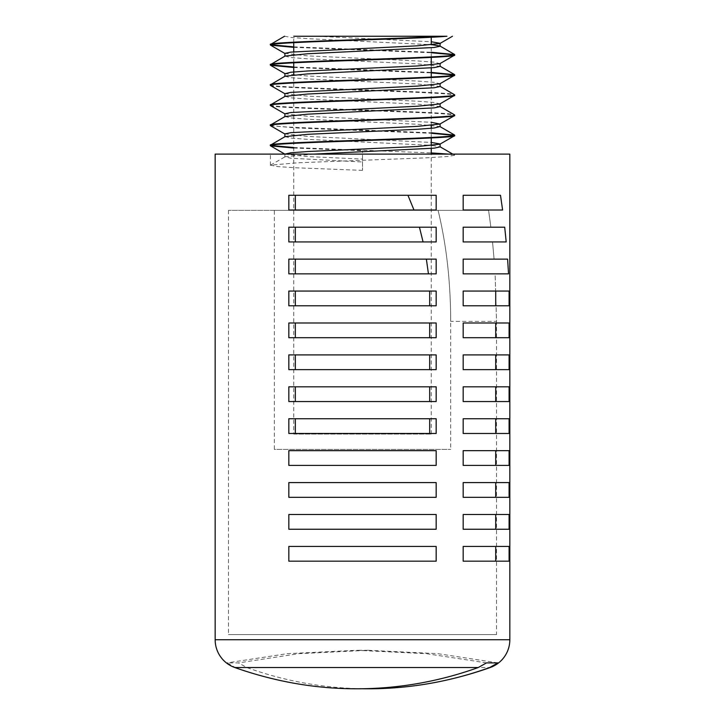 <?xml version="1.0" encoding="UTF-8"?>
<svg xmlns="http://www.w3.org/2000/svg" width="725" height="725" viewBox="0 0 725 725"><rect width="100%" height="100%" fill="white"/><g stroke="black" fill="none" stroke-linecap="round" stroke-linejoin="round"><path stroke-width="0.54" stroke-dasharray="3.62 2.72" d="M428.448 273.86L295.338 273.86L295.338 259.133L436.169 259.133L426.363 259.133L428.448 273.86L436.169 273.86L436.169 259.133L436.169 273.86L288.831 273.86L295.338 273.86L288.831 273.86L288.831 259.133L288.831 273.86L436.169 273.86L436.169 259.133L288.831 259.133L436.169 259.133L436.169 273.86L428.448 273.86L436.169 273.86L436.169 259.133L288.831 259.133L288.831 273.86L288.831 259.133L295.338 259.133L288.831 259.133L288.831 273.86L436.169 273.86L436.169 259.133L426.363 259.133M423.083 241.942L295.338 241.942L295.338 227.206L436.169 227.206L419.44 227.206L423.083 241.942L436.169 241.942L436.169 227.206L436.169 241.942L288.831 241.942L295.338 241.942L288.831 241.942L288.831 227.206L288.831 241.942L436.169 241.942L436.169 227.206L288.831 227.206L436.169 227.206L436.169 241.942L423.083 241.942L436.169 241.942L436.169 227.206L288.831 227.206L288.831 241.942L288.831 227.206L295.338 227.206L288.831 227.206L288.831 241.942L436.169 241.942L436.169 227.206L419.44 227.206M413.984 210.014L295.338 210.014L295.338 195.288L436.169 195.288L436.169 210.014L413.984 210.014L407.939 195.288L288.831 195.288L295.338 195.288L288.831 195.288L288.831 210.014L288.831 195.288L288.831 210.014L436.169 210.014L436.169 195.288L407.939 195.288L436.169 195.288L436.169 210.014L413.984 210.014M429.662 291.051L429.662 305.787L295.338 305.787L295.338 291.051L436.169 291.051L429.662 291.051L436.169 291.051L436.169 305.787L436.169 291.051L288.831 291.051L288.831 305.787L436.169 305.787L436.169 291.051L436.169 305.787L288.831 305.787L288.831 291.051L288.831 305.787L436.169 305.787L436.169 291.051L288.831 291.051L436.169 291.051L436.169 305.787L429.662 305.787M429.662 322.978L429.662 337.705L295.338 337.705L295.338 322.978L436.169 322.978L429.662 322.978L436.169 322.978L436.169 337.705L436.169 322.978L288.831 322.978L288.831 337.705L436.169 337.705L436.169 322.978L436.169 337.705L288.831 337.705L288.831 322.978L288.831 337.705L436.169 337.705L436.169 322.978L288.831 322.978L436.169 322.978L436.169 337.705L429.662 337.705M429.662 354.897L429.662 369.632L295.338 369.632L295.338 354.897L436.169 354.897L429.662 354.897L436.169 354.897L436.169 369.632L436.169 354.897L288.831 354.897L288.831 369.632L436.169 369.632L436.169 354.897L436.169 369.632L288.831 369.632L288.831 354.897L288.831 369.632L436.169 369.632L436.169 354.897L288.831 354.897L436.169 354.897L436.169 369.632L429.662 369.632M429.662 386.824L429.662 401.55L295.338 401.55L295.338 386.824L436.169 386.824L429.662 386.824L436.169 386.824L436.169 401.55L436.169 386.824L288.831 386.824L288.831 401.55L436.169 401.55L436.169 386.824L436.169 401.55L288.831 401.55L288.831 386.824L288.831 401.55L436.169 401.55L436.169 386.824L288.831 386.824L436.169 386.824L436.169 401.55L429.662 401.55M429.662 418.742L429.662 433.478L295.338 433.478L295.338 418.742L436.169 418.742L429.662 418.742L436.169 418.742L436.169 433.478L436.169 418.742L288.831 418.742L288.831 433.478L436.169 433.478L436.169 418.742L436.169 433.478L288.831 433.478L288.831 418.742L288.831 433.478L436.169 433.478L436.169 418.742L288.831 418.742L436.169 418.742L436.169 433.478L429.662 433.478M293.743 434.058L431.257 434.058L293.743 434.058L293.743 74.874M293.743 62.803L293.743 51.819M293.743 42.666L293.743 36.25L446.972 36.25M431.257 434.058L431.257 154.117M431.257 148.453L431.257 145.535M431.257 137.958L431.257 128.316M431.257 125.398L431.257 77.049M431.257 67.905L431.257 64.987M431.257 57.411L431.257 44.85M431.257 37.274L431.257 36.25M293.743 46.853L431.257 52.254M293.743 47.343L431.257 52.735M293.743 66.981L431.257 72.382M293.743 67.479L431.257 72.872M270.416 84.789C264.725 88.142 460.275 91.495 454.584 94.857M270.416 85.278C264.725 88.631 460.275 91.993 454.584 95.347M270.416 104.926C264.725 108.279 460.275 111.632 454.584 114.985M270.416 105.415C264.725 108.768 460.275 112.121 454.584 115.483M270.416 125.053L274.576 126.023L286.683 126.993L431.257 132.793M270.57 125.724L297.386 128.062L431.257 133.273M274.313 210.368L488.596 210.368L490.87 227.206L488.596 210.368L228.466 210.368L488.596 210.368L274.313 210.368L274.313 449.409L450.687 449.409L274.313 449.409M228.466 210.368L228.466 634.583L496.534 634.583L496.534 321.383L495.112 273.86L508.542 273.86L463.175 273.86L463.175 259.133L507.618 259.133L494.088 259.133L492.529 241.942L506.204 241.942L463.175 241.942L463.175 227.206L504.709 227.206L463.175 227.206L463.175 241.942L492.529 241.942L494.088 259.133L463.175 259.133L463.175 273.86L495.112 273.86L496.534 321.383L450.687 321.383C450.597 281.59 446.401 244.588 438.09 210.368C446.401 244.588 450.597 281.59 450.687 321.383L450.687 449.409M495.719 291.051L463.175 291.051L463.175 305.787L495.719 305.787L495.719 291.051L463.175 291.051L509.095 291.051L509.095 305.787L463.175 305.787L463.175 291.051L463.175 305.787L495.719 305.787M495.719 337.705L495.719 322.978L509.095 322.978L509.095 337.705L463.175 337.705L463.175 322.978L463.175 337.705M495.719 369.632L495.719 354.897L509.095 354.897L509.095 369.632L463.175 369.632L463.175 354.897L463.175 369.632M495.719 401.55L495.719 386.824L509.095 386.824L509.095 401.55L463.175 401.55L463.175 386.824L463.175 401.55M495.719 433.478L495.719 418.742L509.095 418.742L509.095 433.478L463.175 433.478L463.175 418.742L463.175 433.478M495.719 465.396L495.719 450.669L509.095 450.669L509.095 465.396L463.175 465.396L463.175 450.669L463.175 465.396M495.719 497.323L495.719 482.587L509.095 482.587L509.095 497.323L463.175 497.323L463.175 482.587L463.175 497.323M495.719 529.241L495.719 514.505L509.095 514.505L509.095 529.241L463.175 529.241L463.175 514.505L463.175 529.241M495.719 561.168L495.719 546.433L509.095 546.433L509.095 561.168L463.175 561.168L463.175 546.433L463.175 561.168M295.338 418.742L288.831 418.742L288.831 433.478L288.831 418.742L295.338 418.742L288.831 418.742L288.831 433.478L295.338 433.478M295.338 386.824L288.831 386.824L288.831 401.55L288.831 386.824L295.338 386.824L288.831 386.824L288.831 401.55L295.338 401.55M295.338 354.897L288.831 354.897L288.831 369.632L288.831 354.897L295.338 354.897L288.831 354.897L288.831 369.632L295.338 369.632M295.338 322.978L288.831 322.978L288.831 337.705L288.831 322.978L295.338 322.978L288.831 322.978L288.831 337.705L295.338 337.705M295.338 291.051L288.831 291.051L288.831 305.787L288.831 291.051L295.338 291.051L288.831 291.051L288.831 305.787L295.338 305.787M500.504 195.288L463.175 195.288L463.175 210.014L502.606 210.014L463.175 210.014L463.175 195.288L500.504 195.288L502.606 210.014L463.175 210.014L463.175 195.288L500.504 195.288M215.162 154.117L509.838 154.117M504.709 227.206L506.204 241.942L463.175 241.942L463.175 227.206L504.709 227.206M507.618 259.133L508.542 273.86L463.175 273.86L463.175 259.133L507.618 259.133M436.169 450.669L436.169 465.396L288.831 465.396L288.831 450.669L436.169 450.669L288.831 450.669L288.831 465.396L436.169 465.396L436.169 450.669M436.169 482.587L436.169 497.323L288.831 497.323L288.831 482.587L436.169 482.587L288.831 482.587L288.831 497.323L436.169 497.323L436.169 482.587M436.169 514.505L436.169 529.241L288.831 529.241L288.831 514.505L436.169 514.505L288.831 514.505L288.831 529.241L436.169 529.241L436.169 514.505M436.169 546.433L436.169 561.168L288.831 561.168L288.831 546.433L436.169 546.433L288.831 546.433L288.831 561.168L436.169 561.168L436.169 546.433M496.534 634.583L228.466 634.583M495.719 546.433L463.175 546.433M495.719 514.505L463.175 514.505M495.719 482.587L463.175 482.587M495.719 450.669L463.175 450.669M495.719 418.742L463.175 418.742M495.719 386.824L463.175 386.824M495.719 354.897L463.175 354.897M495.719 322.978L463.175 322.978M295.338 259.133L288.831 259.133L288.831 273.86L295.338 273.86M295.338 227.206L288.831 227.206L288.831 241.942L295.338 241.942M362.5 688.75A382.428 369.397 90 0 1 246.745 667.526L238.507 662.895L227.07 662.895L235.299 667.526A382.428 369.397 90 0 0 277.113 679.796M293.743 147.528L431.257 152.93M448.766 154.117L362.5 154.117L362.5 170.366L362.5 150.718L362.5 154.117L277.43 154.117L454.584 154.117L448.766 154.117L454.584 155.259L447.579 156.518L427.614 157.778L297.386 162.808L270.57 165.146L277.421 166.587L297.386 167.847L362.5 170.366M293.743 148.027L362.5 150.718M270.416 165.327L270.416 154.117L362.5 154.117M284.544 36.25L291.323 37.464L307.627 38.67L432.245 44.76M285.088 56.07L290.807 57.547L307.627 58.807L417.373 63.836L440.102 66.356M285.088 76.207L290.807 77.684L307.627 78.943L417.373 83.973L440.102 86.492M285.088 96.343L290.807 97.821L307.627 99.071L417.373 104.11L440.102 106.629M285.088 116.48L290.807 117.948L307.627 119.208L417.373 124.247L439.912 126.549M285.088 136.617L290.807 138.085L307.627 139.345L431.257 145.344M432.245 145.435L440.102 146.894M313.762 154.117L285.088 156.754L290.807 158.222L362.5 162.001M317.079 36.25L431.257 41.751M284.898 53.369L307.627 55.888L417.373 60.918L434.193 62.178L439.912 63.655M285.088 73.714L307.627 76.025L417.373 81.055L434.193 82.315L439.912 83.783M284.898 93.643L307.627 96.153L417.373 101.192L434.193 102.452L439.912 103.92M284.898 113.78L307.627 116.29L431.257 122.289M284.898 133.907L307.627 136.427L431.257 142.426M284.925 154.117L307.627 156.564L362.5 159.083M497.93 662.895L437.891 653.678L368.218 650.289L298.546 653.678L238.507 662.895M486.493 662.895L426.454 653.678L356.782 650.289L287.109 653.678L227.07 662.895M509.838 639.74L215.162 639.74M246.745 667.526L490.191 667.526M234.809 667.526L235.299 667.526M454.584 154.117L454.584 155.259M284.898 156.962L284.898 154.044M454.43 155.078L452.763 154.117M270.57 165.146L285.088 156.754M368.218 650.289L356.782 650.289"/><path stroke-width="1.09" d="M293.743 74.874L293.743 62.803M293.743 51.819L293.743 42.666M431.257 154.117L431.257 148.453M431.257 145.535L431.257 137.958M431.257 128.316L431.257 125.398M431.257 77.049L431.257 67.905M431.257 64.987L431.257 57.411M431.257 44.85L431.257 37.274M431.257 132.793L454.584 135.122C460.275 138.484 264.725 141.837 270.416 145.19L270.57 145.861L293.743 148.027M454.421 134.941L439.912 126.549L434.193 128.017L417.373 129.277L307.627 134.315L285.088 136.617L270.416 145.19M454.584 135.122L454.43 135.792L439.912 144.193L417.373 146.495L307.627 151.534L290.807 152.785L284.925 154.117M454.584 135.62C460.275 138.973 264.725 142.327 270.416 145.68M270.416 45.004C269.129 43.337 313.327 41.642 362.5 39.975C398.279 38.733 433.215 37.483 446.972 36.25L440.546 36.25C397.635 39.005 265.287 41.769 270.416 44.515L270.57 45.186L293.743 47.343M284.544 36.25L270.416 44.515M431.257 52.254L454.584 54.583C460.275 57.937 264.725 61.29 270.416 64.652L270.57 65.323L293.743 67.479M431.257 41.751L440.102 43.301L440.102 46.219L434.193 47.478L307.627 53.768L285.088 56.07L270.416 64.652M454.584 54.583L454.43 55.254L439.912 63.655L417.373 65.957L307.627 70.987L290.807 72.246L285.088 73.714L270.57 65.323M454.584 55.073C460.275 58.426 264.725 61.788 270.416 65.141M431.257 72.382L454.584 74.72C460.275 78.073 264.725 81.427 270.416 84.789L270.57 85.459L285.088 93.851M440.102 63.438L440.102 66.356L434.193 67.615L307.627 73.905L285.088 76.207L270.416 84.789M454.584 74.72L454.43 75.391L439.912 83.783L417.373 86.094L290.807 92.383L284.898 93.643L284.898 96.561M454.584 75.21C460.275 78.563 264.725 81.925 270.416 85.278M454.321 94.613L454.584 94.857C460.275 98.21 264.725 101.563 270.416 104.926L270.57 105.596L285.088 113.988M440.102 83.574L440.102 86.492L434.193 87.752L307.627 94.042L285.088 96.343L270.416 104.926M270.416 105.415C264.725 102.053 460.275 98.7 454.584 95.347L439.912 103.92L417.373 106.222L290.807 112.52L284.898 113.78L284.898 116.698M454.321 114.749L454.584 114.985C460.275 118.347 264.725 121.7 270.416 125.053L270.57 125.724L285.088 134.125M440.102 103.711L440.102 106.629L434.193 107.88L307.627 114.178L285.088 116.48L270.416 125.053M454.584 114.985L454.43 115.656L439.912 124.057L417.373 126.358L290.807 132.657L284.898 133.907L284.898 136.826M454.584 115.483C460.275 118.837 264.725 122.19 270.416 125.552M270.697 44.769L293.743 46.853M431.257 52.735L454.303 54.828M270.697 64.897L293.743 66.981M431.257 72.872L454.303 74.965M431.257 133.273L454.303 135.376M478.255 667.526L234.809 667.526A383.072 383.072 0 0 0 277.113 679.796A382.428 369.397 90 0 0 478.255 667.526L486.493 662.895L497.93 662.895L489.701 667.526A382.428 369.397 90 0 1 447.887 679.796A383.072 383.072 0 0 0 490.191 667.526A29.471 29.471 0 0 0 509.838 639.74L509.838 154.117L215.162 154.117L215.162 639.74L509.838 639.74M234.809 667.526A29.471 29.471 0 0 1 215.162 639.74M288.831 418.742L436.169 418.742L436.169 433.478L288.831 433.478L288.831 418.742L436.169 418.742L436.169 433.478L288.831 433.478L288.831 418.742M288.831 386.824L436.169 386.824L436.169 401.55L288.831 401.55L288.831 386.824L436.169 386.824L436.169 401.55L288.831 401.55L288.831 386.824M288.831 354.897L436.169 354.897L436.169 369.632L288.831 369.632L288.831 354.897L436.169 354.897L436.169 369.632L288.831 369.632L288.831 354.897M288.831 322.978L436.169 322.978L436.169 337.705L288.831 337.705L288.831 322.978L436.169 322.978L436.169 337.705L288.831 337.705L288.831 322.978M288.831 291.051L436.169 291.051L436.169 305.787L288.831 305.787L288.831 291.051L436.169 291.051L436.169 305.787L288.831 305.787L288.831 291.051M288.831 259.133L436.169 259.133L436.169 273.86L288.831 273.86L288.831 259.133L436.169 259.133L436.169 273.86L288.831 273.86L288.831 259.133M288.831 227.206L436.169 227.206L436.169 241.942L288.831 241.942L288.831 227.206L436.169 227.206L436.169 241.942L288.831 241.942L288.831 227.206M463.175 322.978L495.719 322.978L463.175 322.978L463.175 337.705L495.719 337.705L463.175 337.705L463.175 322.978L509.095 322.978L509.095 337.705L463.175 337.705M463.175 354.897L495.719 354.897L463.175 354.897L463.175 369.632L495.719 369.632L463.175 369.632L463.175 354.897L509.095 354.897L509.095 369.632L463.175 369.632M463.175 386.824L495.719 386.824L463.175 386.824L463.175 401.55L495.719 401.55L463.175 401.55L463.175 386.824L509.095 386.824L509.095 401.55L463.175 401.55M463.175 418.742L495.719 418.742L463.175 418.742L463.175 433.478L495.719 433.478L463.175 433.478L463.175 418.742L509.095 418.742L509.095 433.478L463.175 433.478M463.175 450.669L495.719 450.669L463.175 450.669L463.175 465.396L495.719 465.396L463.175 465.396L463.175 450.669L509.095 450.669L509.095 465.396L463.175 465.396M463.175 482.587L495.719 482.587L463.175 482.587L463.175 497.323L495.719 497.323L463.175 497.323L463.175 482.587L509.095 482.587L509.095 497.323L463.175 497.323M463.175 514.505L495.719 514.505L463.175 514.505L463.175 529.241L495.719 529.241L463.175 529.241L463.175 514.505L509.095 514.505L509.095 529.241L463.175 529.241M463.175 546.433L495.719 546.433L463.175 546.433L463.175 561.168L495.719 561.168L463.175 561.168L463.175 546.433L509.095 546.433L509.095 561.168L463.175 561.168M436.169 546.433L288.831 546.433L288.831 561.168L436.169 561.168L436.169 546.433L436.169 561.168L288.831 561.168L288.831 546.433L436.169 546.433M436.169 514.505L288.831 514.505L288.831 529.241L436.169 529.241L436.169 514.505L436.169 529.241L288.831 529.241L288.831 514.505L436.169 514.505M436.169 482.587L288.831 482.587L288.831 497.323L436.169 497.323L436.169 482.587L436.169 497.323L288.831 497.323L288.831 482.587L436.169 482.587M436.169 450.669L288.831 450.669L288.831 465.396L436.169 465.396L436.169 450.669L436.169 465.396L288.831 465.396L288.831 450.669L436.169 450.669M429.662 418.742L295.338 418.742L429.662 418.742L429.662 433.478L295.338 433.478L429.662 433.478M429.662 386.824L295.338 386.824L429.662 386.824L429.662 401.55L295.338 401.55L429.662 401.55M429.662 354.897L295.338 354.897L429.662 354.897L429.662 369.632L295.338 369.632L429.662 369.632M429.662 322.978L295.338 322.978L429.662 322.978L429.662 337.705L295.338 337.705L429.662 337.705M429.662 291.051L295.338 291.051L429.662 291.051L429.662 305.787L295.338 305.787L429.662 305.787M426.363 259.133L295.338 259.133L426.363 259.133L428.448 273.86L295.338 273.86L428.448 273.86M419.44 227.206L295.338 227.206L419.44 227.206L423.083 241.942L295.338 241.942L423.083 241.942M288.831 195.288L436.169 195.288L436.169 210.014L288.831 210.014L288.831 195.288M502.606 210.014L463.175 210.014L463.175 195.288L500.504 195.288L502.606 210.014M506.204 241.942L463.175 241.942L463.175 227.206L504.709 227.206L506.204 241.942M508.542 273.86L463.175 273.86L463.175 259.133L507.618 259.133L508.542 273.86M509.095 305.787L463.175 305.787L463.175 291.051L509.095 291.051L509.095 305.787M295.338 195.288L407.939 195.288L413.984 210.014L295.338 210.014L295.338 195.288M495.719 546.433L495.719 561.168M495.719 514.505L495.719 529.241M495.719 482.587L495.719 497.323M495.719 450.669L495.719 465.396M495.719 418.742L495.719 433.478M495.719 386.824L495.719 401.55M495.719 354.897L495.719 369.632M495.719 322.978L495.719 337.705M495.719 291.051L495.719 305.787M447.887 679.796A382.428 369.397 90 0 1 362.5 688.75M270.697 145.444L293.743 147.528M431.257 152.93L448.766 154.117M440.546 36.25L293.743 36.25M432.245 44.76L439.912 46.001L454.421 54.402M431.257 145.344L432.245 145.435M431.257 142.426L440.102 143.976L440.102 146.894L434.193 148.154L313.762 154.117M452.463 36.25L439.912 43.518L417.373 45.82L290.807 52.109L284.898 53.369L284.898 56.287M431.257 122.289L439.912 124.057M295.338 418.742L295.338 433.478M295.338 386.824L295.338 401.55M295.338 354.897L295.338 369.632M295.338 322.978L295.338 337.705M295.338 291.051L295.338 305.787M295.338 259.133L295.338 273.86M295.338 227.206L295.338 241.942M490.191 667.526L489.701 667.526M284.898 76.424L284.898 73.506M440.102 126.757L440.102 123.848M285.088 53.587L270.57 45.186M285.088 154.262L270.57 145.861M454.421 74.539L439.912 66.138M454.421 94.676L439.912 86.275M454.421 114.804L439.912 106.412M452.763 154.117L440.102 146.794"/></g></svg>
